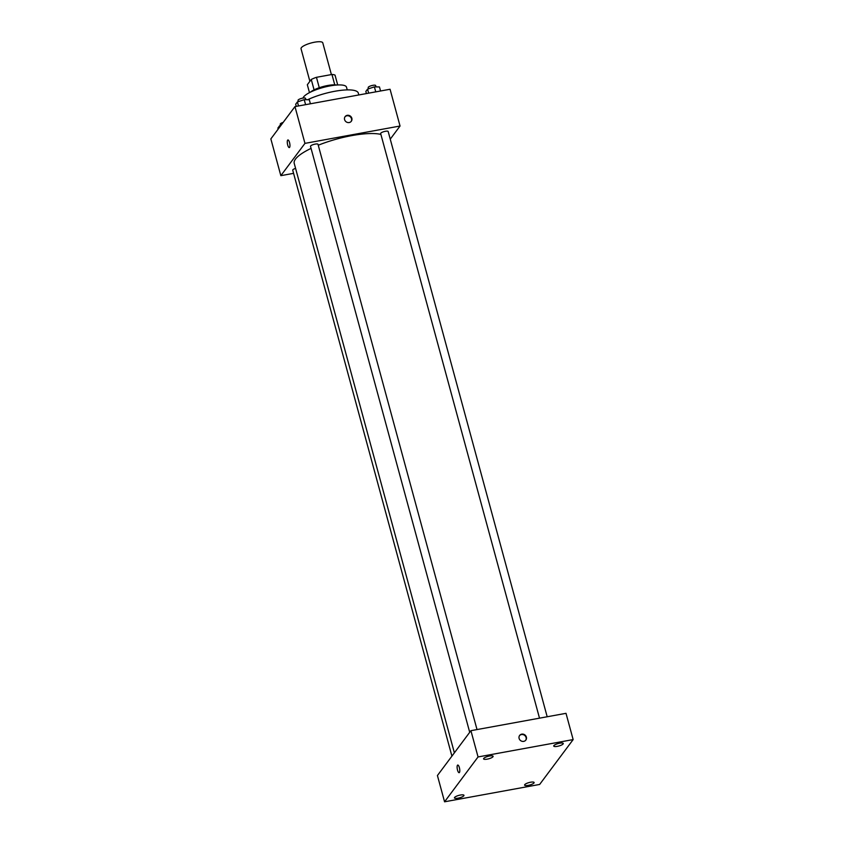 <?xml version="1.0" encoding="UTF-8"?>
<svg xmlns="http://www.w3.org/2000/svg" width="844" height="844" viewBox="0 0 844 844"><rect width="100%" height="100%" fill="white"/><g stroke="black" fill="none" stroke-linecap="round" stroke-linejoin="round"><path stroke-width="1.27" d="M331.397 74.578L322.777 42.833A11.267 2.901 164.8 0 0 314.58 42.2A11.267 2.901 164.8 0 0 301.034 48.741L309.875 81.319M309.474 92.629L307.332 84.738L311.257 79.473A15.129 3.903 164.8 0 1 316.447 77.31L331.945 74.483A15.129 3.903 164.8 0 1 335.036 75.127L337.706 84.959M314.084 89.865L311.257 79.473M334.762 84.843L331.945 74.483M319.275 87.723L316.447 77.31M310.402 92.165A15.498 3.998 -15.2 0 1 322.988 86.584A15.498 3.998 -15.2 0 1 336.661 85.022M303.017 98.083A22.535 5.813 -15.2 0 1 303.618 96.923A22.535 5.813 -15.2 0 1 326.691 86.594A22.535 5.813 -15.2 0 1 346.494 87.154L347.243 89.897M307.649 99.719A32.399 8.356 -15.2 0 1 339.742 90.498A32.399 8.356 -15.2 0 1 358.331 93.104L358.827 94.95M293.585 173.347L280.841 175.668L270.85 138.901L294.967 106.608L390.065 89.253L400.045 126.02L390.244 139.154M280.841 175.668L304.958 143.374L294.967 106.608M289.534 142.53A3.872 1.171 79.7 0 1 289.313 147.573A3.872 1.171 79.7 0 1 287.466 143.976A3.872 1.171 79.7 0 1 287.92 139.956A3.872 1.171 79.7 0 1 289.534 142.53M380.908 134.418A47.886 12.354 164.8 0 0 351.832 135.599A47.886 12.354 164.8 0 0 318.262 145.231M311.067 148.386A47.886 12.354 164.8 0 0 294.229 163.398L454.378 752.837M304.958 143.374L400.045 126.02M295.579 168.378A3.882 1.002 164.8 0 0 292.72 170.182L451.92 756.129M477.018 729.564L318.009 144.313A3.882 1.002 164.8 0 0 315.192 144.102A3.882 1.002 164.8 0 0 310.508 146.35L469.707 732.297M539.506 718.16L380.665 133.552A3.882 1.002 -15.2 0 1 384.157 131.569A3.882 1.002 -15.2 0 1 388.177 131.516L547.186 716.767M349.205 122.549A3.872 3.555 -143.3 0 1 345.122 116.62A3.872 3.555 -143.3 0 1 350.344 116.092A3.872 3.555 -143.3 0 1 349.205 122.549M344.964 116.852A3.872 3.555 -143.3 0 1 351.146 121.473M289.313 147.573A3.872 1.171 79.7 0 1 287.466 143.976A3.872 1.171 79.7 0 1 287.92 139.956M437.424 775.53L470.92 730.682L566.007 713.328L573.15 739.587L539.654 784.445L444.566 801.8L437.424 775.53M444.566 801.8L478.052 756.941L470.92 730.682M478.052 756.941L573.15 739.587M523.723 741.37A3.872 3.555 -143.3 0 1 519.64 735.44A3.872 3.555 -143.3 0 1 524.873 734.913A3.872 3.555 -143.3 0 1 523.723 741.37M459.431 772.482A3.872 1.171 79.7 0 1 459.147 772.682A3.872 1.171 79.7 0 1 457.3 769.074A3.872 1.171 79.7 0 1 457.754 765.054A3.872 1.171 79.7 0 1 459.495 768.135A3.872 1.171 79.7 0 1 459.431 772.482M533.999 782.958A4.937 1.277 164.8 0 0 534.125 782.515A4.937 1.277 164.8 0 0 530.538 782.23A4.937 1.277 164.8 0 0 524.599 785.099A4.937 1.277 164.8 0 0 528.945 785.226A4.937 1.277 164.8 0 0 533.999 782.958M563.127 743.933A4.937 1.277 164.8 0 0 563.264 743.49A4.937 1.277 164.8 0 0 559.678 743.205A4.937 1.277 164.8 0 0 553.738 746.075A4.937 1.277 164.8 0 0 558.074 746.201A4.937 1.277 164.8 0 0 563.127 743.933M492.97 756.741A4.937 1.277 164.8 0 0 493.107 756.287A4.937 1.277 164.8 0 0 489.52 756.013A4.937 1.277 164.8 0 0 483.58 758.883A4.937 1.277 164.8 0 0 487.916 758.999A4.937 1.277 164.8 0 0 492.97 756.741M463.831 795.765A4.937 1.277 164.8 0 0 463.968 795.312A4.937 1.277 164.8 0 0 460.381 795.037A4.937 1.277 164.8 0 0 454.441 797.907A4.937 1.277 164.8 0 0 458.777 798.023A4.937 1.277 164.8 0 0 463.831 795.765M459.147 772.671A3.872 1.171 79.7 0 1 457.3 769.074A3.872 1.171 79.7 0 1 457.764 765.054M519.482 735.673A3.872 3.555 -143.3 0 1 525.675 740.293M366.412 93.568L365.832 91.447L367.573 89.116L374.388 86.869L379.462 86.943L380.56 90.983M368.67 93.156L367.573 89.116M375.749 91.869L374.388 86.869M376.044 86.89L375.685 85.55A3.882 1.002 164.8 0 0 372.858 85.328A3.882 1.002 164.8 0 0 368.184 87.586L368.512 88.81M296.255 106.376L295.674 104.245L297.415 101.913L304.23 99.666L309.305 99.75L310.402 103.791M298.512 105.954L297.415 101.913M305.591 104.667L304.23 99.666M305.887 99.697L305.528 98.358A3.882 1.002 164.8 0 0 302.701 98.136A3.882 1.002 164.8 0 0 298.027 100.394L298.354 101.607M278.161 129.111L277.887 128.077L279.628 125.745L281.02 125.281M279.902 126.779L279.628 125.745M283.183 122.391A3.882 1.002 164.8 0 0 280.229 124.216L280.567 125.439"/></g></svg>
